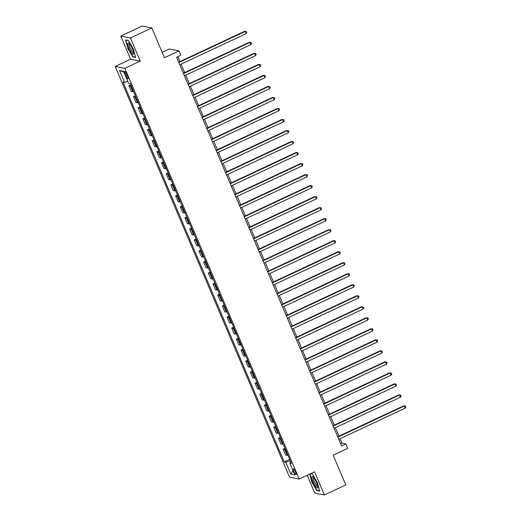 <?xml version="1.0" encoding="UTF-8"?>
<svg xmlns="http://www.w3.org/2000/svg" width="521" height="521" viewBox="0 0 521 521"><rect width="100%" height="100%" fill="white"/><g stroke="black" fill="none" stroke-linecap="round" stroke-linejoin="round"><path stroke-width="0.78" d="M295.537 471.85A3.1 0.697 -115.1 0 0 293.388 468.88A3.1 0.697 -115.1 0 0 293.87 471.525A3.1 0.697 -115.1 0 0 296.019 474.501A3.1 0.697 -115.1 0 0 295.537 471.85M307.214 475.269L314.762 493.048L324.407 494.95L345.801 484.927L333.173 455.178L347.722 448.366L345.853 443.957L341.945 443.189L340.044 438.721M115.206 66.427L289.539 477.132L299.184 479.033L124.851 68.329L115.206 66.427L130.608 59.212L140.253 61.113L130.432 37.974L120.787 36.073L130.608 59.212M120.787 36.073L142.181 26.05L151.826 27.952L164.454 57.694L179.003 50.882L169.358 48.981L162.181 52.341M130.432 37.974L151.826 27.952M179.003 50.882L180.872 55.285L176.593 57.29L341.574 445.963L345.853 443.957M125.138 73.956L125.958 75.897A3.009 0.671 -115.1 0 0 128.042 78.775A3.009 0.671 -115.1 0 0 127.58 76.216L126.753 74.275A3.009 0.671 -115.1 0 0 124.669 71.397A3.009 0.671 -115.1 0 0 125.138 73.956L126.343 73.396M127.814 81.387L124.571 82.403L122.995 82.097L284.232 461.951L289.709 459.385M124.571 82.403L119.517 70.504L123.529 71.299L128.583 83.197L130.159 83.51L291.402 463.364L289.819 463.052L294.873 474.95L290.861 474.162L285.808 462.264L284.232 461.951M140.253 61.113L124.851 68.329M324.407 494.95L314.586 471.818L299.184 479.033M338.956 436.155L335.368 427.702M334.28 425.143L330.692 416.689M329.604 414.123L326.016 405.67M324.928 403.104L321.34 394.657M320.252 392.092L316.664 383.638M315.576 381.072L311.988 372.619M310.9 370.053L307.312 361.607M306.224 359.041L302.636 350.587M301.548 348.021L297.96 339.568M296.872 337.009L293.284 328.556M292.196 325.99L288.608 317.536M287.52 314.971L283.932 306.524M282.844 303.958L279.256 295.505M278.168 292.939L274.58 284.486M273.492 281.92L269.904 273.473M268.81 270.907L265.228 262.454M264.134 259.888L260.552 251.435M259.458 248.869L255.87 240.422M254.782 237.856L251.194 229.403M250.106 226.837L246.518 218.384M245.43 215.824L241.842 207.371M240.754 204.805L237.166 196.352M236.078 193.786L232.49 185.339M231.402 182.773L227.814 174.32M226.726 171.754L223.138 163.301M222.05 160.735L218.462 152.288M217.374 149.722L213.786 141.269M212.698 138.703L209.11 130.25M208.022 127.691L204.434 119.237M203.346 116.671L199.758 108.218M198.67 105.652L195.082 97.199M193.994 94.64L190.406 86.186M189.318 83.621L185.73 75.167M184.636 72.601L181.054 64.155M179.96 61.589L177.882 56.685M290.327 460.838L290.868 462.257M340.649 443.794L341.945 443.189M131.194 85.939A3.881 0.612 157 0 1 130.406 86.011L128.83 85.698L130.712 84.812M287.944 455.224A3.881 0.612 157 0 1 287.156 455.289L285.58 454.976L283.15 449.252L285.033 448.366M283.268 444.205A3.881 0.612 157 0 1 282.48 444.276L280.904 443.964L278.475 438.233L280.357 437.353M278.592 433.185A3.881 0.612 157 0 1 277.804 433.257L276.228 432.944L273.799 427.22L275.681 426.334M273.916 422.173A3.881 0.612 157 0 1 273.128 422.238L271.552 421.932L269.123 416.201L271.005 415.315M269.24 411.154A3.881 0.612 157 0 1 268.452 411.225L266.876 410.913L264.447 405.182L266.329 404.303M264.564 400.141A3.881 0.612 157 0 1 263.776 400.206L262.2 399.894L259.771 394.169L261.653 393.283M259.888 389.122A3.881 0.612 157 0 1 259.1 389.187L257.524 388.881L255.095 383.15L256.977 382.264M255.205 378.103A3.881 0.612 157 0 1 254.424 378.174L252.848 377.862L250.419 372.131L252.301 371.252M250.529 367.09A3.881 0.612 157 0 1 249.748 367.155L248.172 366.843L245.736 361.118L247.625 360.232M245.853 356.071A3.881 0.612 157 0 1 245.072 356.136L243.496 355.83L241.06 350.099L242.949 349.22M241.177 345.052A3.881 0.612 157 0 1 240.396 345.123L238.82 344.811L236.384 339.08L238.273 338.201M236.501 334.039A3.881 0.612 157 0 1 235.72 334.104L234.144 333.792L231.708 328.067L233.597 327.181M231.825 323.02A3.881 0.612 157 0 1 231.044 323.092L229.468 322.779L227.032 317.048L228.914 316.169M227.149 312.001A3.881 0.612 157 0 1 226.368 312.072L224.792 311.76L222.356 306.035L224.238 305.15M222.474 300.988A3.881 0.612 157 0 1 221.692 301.053L220.116 300.747L217.68 295.016L219.562 294.131M217.798 289.969A3.881 0.612 157 0 1 217.016 290.041L215.434 289.728L213.004 283.997L214.886 283.118M213.122 278.956A3.881 0.612 157 0 1 212.34 279.022L210.758 278.709L208.328 272.984L210.21 272.099M208.446 267.937A3.881 0.612 157 0 1 207.658 268.002L206.082 267.696L203.652 261.965L205.535 261.086M203.77 256.918A3.881 0.612 157 0 1 202.982 256.99L201.406 256.677L198.976 250.946L200.859 250.067M199.094 245.905A3.881 0.612 157 0 1 198.306 245.971L196.73 245.658L194.3 239.934L196.183 239.048M194.418 234.886A3.881 0.612 157 0 1 193.63 234.958L192.054 234.645L189.624 228.914L191.507 228.035M189.742 223.867A3.881 0.612 157 0 1 188.954 223.939L187.378 223.626L184.948 217.902L186.831 217.016M185.066 212.855A3.881 0.612 157 0 1 184.278 212.92L182.702 212.614L180.273 206.883L182.155 205.997M180.39 201.835A3.881 0.612 157 0 1 179.602 201.907L178.026 201.594L175.597 195.863L177.479 194.984M175.714 190.823A3.881 0.612 157 0 1 174.926 190.888L173.35 190.575L170.921 184.851L172.803 183.965M171.031 179.804A3.881 0.612 157 0 1 170.25 179.869L168.674 179.563L166.245 173.832L168.127 172.946M166.355 168.784A3.881 0.612 157 0 1 165.574 168.856L163.998 168.543L161.562 162.812L163.451 161.933M161.679 157.772A3.881 0.612 157 0 1 160.898 157.837L159.322 157.524L156.886 151.8L158.775 150.914M157.003 146.753A3.881 0.612 157 0 1 156.222 146.818L154.646 146.512L152.21 140.781L154.099 139.902M152.327 135.734A3.881 0.612 157 0 1 151.546 135.805L149.97 135.493L147.534 129.762L149.423 128.882M147.651 124.721A3.881 0.612 157 0 1 146.87 124.786L145.294 124.473L142.858 118.749L144.74 117.863M142.975 113.702A3.881 0.612 157 0 1 142.194 113.773L140.618 113.461L138.182 107.73L140.064 106.851M138.299 102.683A3.881 0.612 157 0 1 137.518 102.754L135.942 102.442L133.506 96.717L135.388 95.831M133.623 91.67A3.881 0.612 157 0 1 132.842 91.735L131.259 91.429L128.83 85.698M135.87 96.958A3.881 0.612 157 0 1 135.082 97.023L133.506 96.717M140.546 107.971A3.881 0.612 157 0 1 139.758 108.042L138.182 107.73M145.222 118.99A3.881 0.612 157 0 1 144.434 119.062L142.858 118.749M149.898 130.009A3.881 0.612 157 0 1 149.11 130.074L147.534 129.762M154.574 141.022A3.881 0.612 157 0 1 153.786 141.093L152.21 140.781M159.25 152.041A3.881 0.612 157 0 1 158.469 152.106L156.886 151.8M163.926 163.06A3.881 0.612 157 0 1 163.145 163.125L161.562 162.812M168.602 174.073A3.881 0.612 157 0 1 167.821 174.144L166.245 173.832M173.278 185.092A3.881 0.612 157 0 1 172.497 185.157L170.921 184.851M177.954 196.111A3.881 0.612 157 0 1 177.173 196.176L175.597 195.863M182.63 207.124A3.881 0.612 157 0 1 181.849 207.195L180.273 206.883M187.306 218.143A3.881 0.612 157 0 1 186.525 218.208L184.948 217.902M191.982 229.155A3.881 0.612 157 0 1 191.2 229.227L189.624 228.914M196.658 240.174A3.881 0.612 157 0 1 195.876 240.246L194.3 239.934M201.334 251.194A3.881 0.612 157 0 1 200.552 251.259L198.976 250.946M206.016 262.206A3.881 0.612 157 0 1 205.228 262.278L203.652 261.965M210.692 273.225A3.881 0.612 157 0 1 209.904 273.291L208.328 272.984M215.368 284.245A3.881 0.612 157 0 1 214.58 284.31L213.004 283.997M220.044 295.257A3.881 0.612 157 0 1 219.256 295.329L217.68 295.016M224.72 306.276A3.881 0.612 157 0 1 223.932 306.341L222.356 306.035M229.396 317.289A3.881 0.612 157 0 1 228.608 317.361L227.032 317.048M234.072 328.308A3.881 0.612 157 0 1 233.284 328.38L231.708 328.067M238.748 339.327A3.881 0.612 157 0 1 237.96 339.392L236.384 339.08M243.424 350.34A3.881 0.612 157 0 1 242.643 350.412L241.06 350.099M248.1 361.359A3.881 0.612 157 0 1 247.319 361.424L245.736 361.118M252.776 372.378A3.881 0.612 157 0 1 251.995 372.443L250.419 372.131M257.452 383.391A3.881 0.612 157 0 1 256.671 383.463L255.095 383.15M262.128 394.41A3.881 0.612 157 0 1 261.347 394.475L259.771 394.169M266.804 405.429A3.881 0.612 157 0 1 266.023 405.494L264.447 405.182M271.48 416.442A3.881 0.612 157 0 1 270.699 416.513L269.123 416.201M276.156 427.461A3.881 0.612 157 0 1 275.375 427.526L273.799 427.22M280.832 438.474A3.881 0.612 157 0 1 280.051 438.545L278.475 438.233M285.508 449.493A3.881 0.612 157 0 1 284.726 449.564L283.15 449.252M285.808 462.264L290.275 460.864M290.913 462.225L289.819 463.052M123.855 72.054L119.517 70.504M290.861 474.162L293.017 470.58M127.665 48.127L132.725 56.919L135.629 57.492L133.474 49.274L128.413 40.482L125.509 39.909L127.912 48.017M309.715 474.097L311.727 481.749L316.788 490.541L319.692 491.114L317.53 482.895L312.47 474.103L310.523 473.719M133.259 56.672L132.725 56.919M317.322 490.287L316.788 490.541M178.827 62.553L245.228 31.442L246.159 33.644L179.758 64.754M178.67 62.194L244.577 31.312L246.426 31.54L246.798 32.426L246.159 33.644M244.577 31.312L246.426 31.54M183.503 73.572L249.904 42.462L250.835 44.663L184.434 75.773M183.346 73.207L249.253 42.331L251.102 42.559L251.474 43.438L250.835 44.663M249.253 42.331L251.102 42.559M188.179 84.584L254.58 53.474L255.511 55.682L189.116 86.792M188.022 84.226L253.929 53.344L255.778 53.578L256.15 54.458L255.511 55.682M253.929 53.344L255.778 53.578M192.855 95.604L259.256 64.493L260.187 66.695L193.792 97.805M192.698 95.239L258.605 64.363L260.454 64.591L260.826 65.477L260.187 66.695M258.605 64.363L260.454 64.591M197.531 106.623L263.932 75.506L264.863 77.714L198.468 108.824M197.374 106.258L263.281 75.382L265.13 75.61L265.502 76.489L264.863 77.714M263.281 75.382L265.13 75.61M133.695 53.748A6.304 1.413 -115.1 0 0 133.702 53.617A6.304 1.413 -115.1 0 0 132.015 48.023A6.304 1.413 -115.1 0 0 128.798 43.145A6.304 1.413 -115.1 0 0 127.788 43.497A6.304 1.413 -115.1 0 0 130.491 51.195A6.304 1.413 -115.1 0 0 133.695 53.748M129.553 43.914A4.774 1.068 -115.1 0 0 129.495 43.933A4.774 1.068 -115.1 0 0 129.286 44.376A4.774 1.068 -115.1 0 0 130.934 49.475A4.774 1.068 -115.1 0 0 133.545 52.575A4.774 1.068 -115.1 0 0 133.597 52.543M135.532 57.115L132.829 56.587L127.925 48.069L125.835 40.104L128.492 40.631M313.108 481.905A6.304 1.413 -115.1 0 0 316.123 487.109A6.304 1.413 -115.1 0 0 317.764 487.239A6.304 1.413 -115.1 0 0 316.494 482.576A6.304 1.413 -115.1 0 0 312.854 476.767A6.304 1.413 -115.1 0 0 313.108 481.905M313.616 477.536A4.774 1.068 -115.1 0 0 313.557 477.555A4.774 1.068 -115.1 0 0 314.3 481.625A4.774 1.068 -115.1 0 0 317.602 486.197A4.774 1.068 -115.1 0 0 317.66 486.165M319.594 490.736L316.892 490.202L311.988 481.684L309.962 473.98M310.334 473.81L312.554 474.247M202.207 117.635L268.608 86.525L269.546 88.726L203.144 119.843M202.05 117.277L267.957 86.395L269.806 86.629L270.178 87.508L269.546 88.726M267.957 86.395L269.806 86.629M206.883 128.654L273.284 97.544L274.222 99.745L207.82 130.856M206.733 128.29L272.633 97.414L274.482 97.642L274.854 98.528L274.222 99.745M272.633 97.414L274.482 97.642M211.559 139.674L277.96 108.557L278.898 110.765L212.496 141.875M211.409 139.309L277.309 108.433L279.158 108.661L279.53 109.54L278.898 110.765M277.309 108.433L279.158 108.661M216.235 150.686L282.636 119.576L283.574 121.777L217.172 152.894M216.085 150.328L281.985 119.446L283.834 119.68L284.205 120.559L283.574 121.777M281.985 119.446L283.834 119.68M220.911 161.705L287.312 130.595L288.25 132.796L221.848 163.907M220.761 161.341L286.661 130.465L288.51 130.693L288.881 131.579L288.25 132.796M286.661 130.465L288.51 130.693M225.586 172.718L291.988 141.608L292.926 143.816L226.524 174.926M225.437 172.36L291.337 141.484L293.186 141.712L293.564 142.591L292.926 143.816M291.337 141.484L293.186 141.712M230.262 183.737L296.664 152.627L297.602 154.828L231.2 185.938M230.113 183.379L296.013 152.497L297.862 152.725L298.24 153.61L297.602 154.828M296.013 152.497L297.862 152.725M234.938 194.756L301.34 163.646L302.278 165.847L235.876 196.958M234.789 194.392L300.689 163.516L302.538 163.744L302.916 164.623L302.278 165.847M300.689 163.516L302.538 163.744M239.621 205.769L306.016 174.659L306.954 176.86L240.552 207.977M239.465 205.411L305.365 174.528L307.214 174.763L307.592 175.642L306.954 176.86M305.365 174.528L307.214 174.763M244.297 216.788L310.692 185.678L311.63 187.879L245.228 218.989M244.141 216.423L310.041 185.548L311.89 185.776L312.268 186.661L311.63 187.879M310.041 185.548L311.89 185.776M248.973 227.807L315.368 196.691L316.306 198.898L249.904 230.008M248.817 227.443L314.717 196.567L316.566 196.795L316.944 197.674L316.306 198.898M314.717 196.567L316.566 196.795M253.649 238.82L320.05 207.71L320.982 209.911L254.58 241.028M253.493 238.462L319.393 207.579L321.242 207.814L321.62 208.693L320.982 209.911M319.393 207.579L321.242 207.814M258.325 249.839L324.726 218.729L325.658 220.93L259.256 252.04M258.169 249.474L324.075 218.599L325.918 218.827L326.296 219.712L325.658 220.93M324.075 218.599L325.918 218.827M263.001 260.858L329.402 229.741L330.334 231.949L263.932 263.059M262.845 260.493L328.751 229.618L330.594 229.846L330.972 230.725L330.334 231.949M328.751 229.618L330.594 229.846M267.677 271.871L334.078 240.761L335.01 242.962L268.608 274.072M267.52 271.513L333.427 240.63L335.277 240.858L335.648 241.744L335.01 242.962M333.427 240.63L335.277 240.858M272.353 282.89L338.754 251.78L339.685 253.981L273.291 285.091M272.196 282.525L338.103 251.65L339.952 251.877L340.324 252.757L339.685 253.981M338.103 251.65L339.952 251.877M277.029 293.903L343.43 262.792L344.361 265L277.967 296.11M276.872 293.544L342.779 262.662L344.628 262.897L345 263.776L344.361 265M342.779 262.662L344.628 262.897M281.705 304.922L348.106 273.812L349.037 276.013L282.642 307.123M281.548 304.557L347.455 273.681L349.304 273.909L349.676 274.795L349.037 276.013M347.455 273.681L349.304 273.909M286.381 315.941L352.782 284.824L353.713 287.032L287.318 318.142M286.224 315.576L352.131 284.7L353.98 284.928L354.352 285.808L353.713 287.032M352.131 284.7L353.98 284.928M291.057 326.954L357.458 295.843L358.396 298.045L291.994 329.161M290.907 326.595L356.807 295.713L358.656 295.948L359.028 296.827L358.396 298.045M356.807 295.713L358.656 295.948M295.733 337.973L362.134 306.862L363.072 309.064L296.67 340.174M295.583 337.608L361.483 306.732L363.332 306.96L363.704 307.846L363.072 309.064M361.483 306.732L363.332 306.96M300.409 348.992L366.81 317.875L367.748 320.083L301.346 351.193M300.259 348.627L366.159 317.751L368.008 317.979L368.38 318.859L367.748 320.083M366.159 317.751L368.008 317.979M305.085 360.004L371.486 328.894L372.424 331.095L306.022 362.212M304.935 359.646L370.835 328.764L372.684 328.998L373.056 329.878L372.424 331.095M370.835 328.764L372.684 328.998M309.761 371.024L376.162 339.913L377.1 342.115L310.698 373.225M309.611 370.659L375.511 339.783L377.36 340.011L377.732 340.897L377.1 342.115M375.511 339.783L377.36 340.011M314.437 382.036L380.838 350.926L381.776 353.134L315.374 384.244M314.287 381.678L380.187 350.802L382.036 351.03L382.414 351.909L381.776 353.134M380.187 350.802L382.036 351.03M319.113 393.055L385.514 361.945L386.452 364.146L320.05 395.257M318.963 392.697L384.863 361.815L386.712 362.043L387.09 362.929L386.452 364.146M384.863 361.815L386.712 362.043M323.795 404.075L390.19 372.964L391.128 375.166L324.726 406.276M323.639 403.71L389.539 372.834L391.388 373.062L391.766 373.941L391.128 375.166M389.539 372.834L391.388 373.062M328.471 415.087L394.866 383.977L395.804 386.178L329.402 417.295M328.315 414.729L394.215 383.847L396.064 384.081L396.442 384.96L395.804 386.178M394.215 383.847L396.064 384.081M333.147 426.106L399.542 394.996L400.48 397.197L334.078 428.308M332.991 425.742L398.891 394.866L400.74 395.094L401.118 395.98L400.48 397.197M398.891 394.866L400.74 395.094M337.823 437.126L404.218 406.009L405.156 408.217L338.754 439.327M337.667 436.761L403.567 405.885L405.416 406.113L405.794 406.992L405.156 408.217M403.567 405.885L405.416 406.113M132.842 91.735L130.406 86.011M137.518 102.754L135.082 97.023M142.194 113.773L139.758 108.042M146.87 124.786L144.434 119.062M151.546 135.805L149.11 130.074M156.222 146.818L153.786 141.093M160.898 157.837L158.469 152.106M165.574 168.856L163.145 163.125M170.25 179.869L167.821 174.144M174.926 190.888L172.497 185.157M179.602 201.907L177.173 196.176M184.278 212.92L181.849 207.195M188.954 223.939L186.525 218.208M193.63 234.958L191.2 229.227M198.306 245.971L195.876 240.246M202.982 256.99L200.552 251.259M207.658 268.002L205.228 262.278M212.34 279.022L209.904 273.291M217.016 290.041L214.58 284.31M221.692 301.053L219.256 295.329M226.368 312.072L223.932 306.341M231.044 323.092L228.608 317.361M235.72 334.104L233.284 328.38M240.396 345.123L237.96 339.392M245.072 356.136L242.643 350.412M249.748 367.155L247.319 361.424M254.424 378.174L251.995 372.443M259.1 389.187L256.671 383.463M263.776 400.206L261.347 394.475M268.452 411.225L266.023 405.494M273.128 422.238L270.699 416.513M277.804 433.257L275.375 427.526M282.48 444.276L280.051 438.545M287.156 455.289L284.726 449.564M127.196 75.317L125.958 75.897"/></g></svg>
